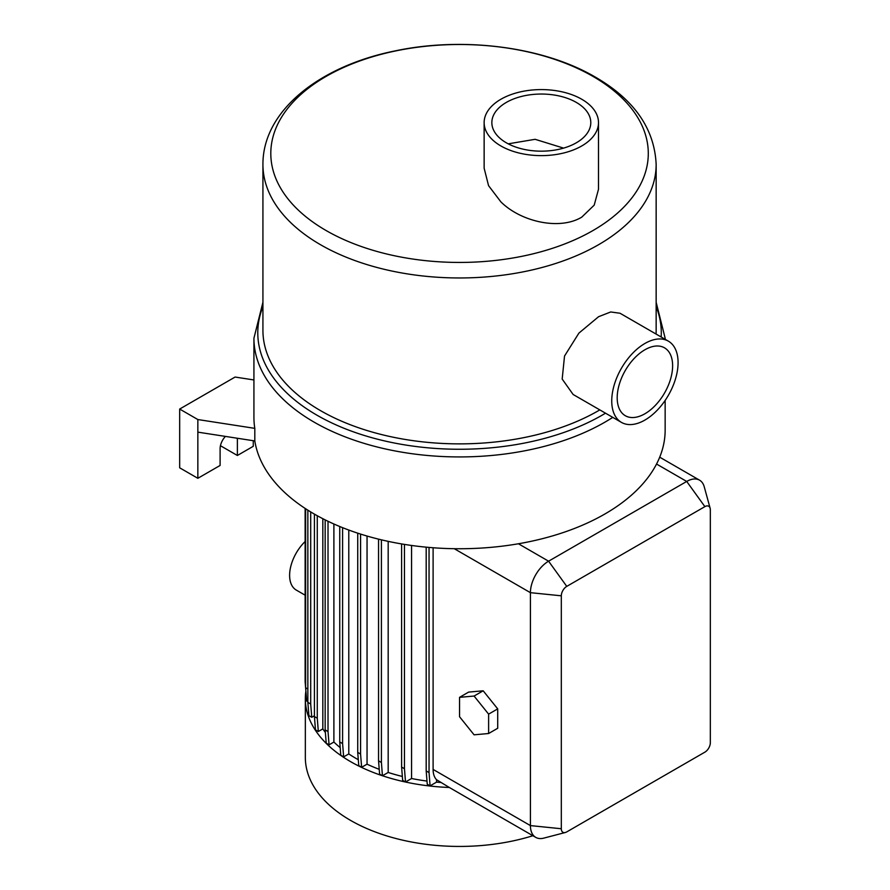 <?xml version="1.0" encoding="UTF-8"?>
<svg xmlns="http://www.w3.org/2000/svg" width="890" height="890" viewBox="0 0 890 890"><rect width="100%" height="100%" fill="white"/><g stroke="black" fill="none" stroke-linecap="round" stroke-linejoin="round"><path stroke-width="1.33" d="M665.153 400.422L665.153 430.037A205.612 118.704 180 0 1 656.542 464.035A205.612 118.704 180 0 1 518.425 543.768A205.612 118.704 180 0 1 314.159 513.975A205.612 118.704 180 0 1 254.807 440.951L197.847 432.139L197.847 478.297L220.108 465.448L220.108 448.66A12.204 7.053 -60 0 1 225.415 436.4M348.78 530.051L348.78 753.93A146.416 84.528 0 0 0 356.011 758.414A146.416 84.528 0 0 0 358.303 759.715M305.136 595.188L296.27 590.07A32.129 18.545 -60 0 1 305.136 541.52M305.837 691.452A154.204 89.033 0 0 0 305.337 698.65L305.337 757.401A154.204 89.033 0 0 0 350.504 820.357A154.204 89.033 0 0 0 532.888 835.721M388.185 541.365L388.185 772.453L382.466 775.757A154.204 89.033 0 0 0 449.339 787.483L535.736 837.368A25.699 14.841 -60 0 1 530.418 825.597L530.418 592.673A25.699 14.841 -60 0 1 548.585 561.19L686.713 481.445A25.699 14.841 -60 0 1 699.562 480.177A25.699 14.841 -60 0 1 704.235 486.774L710.131 508.234A7.71 4.45 120 0 0 704.88 506.632L566.763 586.377A7.71 4.45 120 0 0 561.312 595.81L561.312 828.746A7.71 4.45 120 0 0 565.328 832.495A7.71 4.45 120 0 0 566.763 831.894L704.88 752.15A7.71 4.45 120 0 0 710.331 742.716L710.331 509.781A7.71 4.45 120 0 0 710.131 508.234M305.337 698.65A154.204 89.033 0 0 0 350.504 761.595A154.204 89.033 0 0 0 382.433 775.746L381.409 762.485L381.409 539.841M326.085 230.521A188.747 108.969 0 0 0 593.007 230.521A188.747 108.969 0 0 0 593.007 76.418A188.747 108.969 0 0 0 326.085 76.418A188.747 108.969 0 0 0 326.085 230.521M644.905 413.772A39.193 22.628 120 0 0 670.515 379.229A39.193 22.628 120 0 0 664.507 347.823A39.193 22.628 120 0 0 644.905 349.77A39.193 22.628 120 0 0 619.306 384.302A39.193 22.628 120 0 0 625.314 415.719A39.193 22.628 120 0 0 644.905 413.772M668.357 341.148L620.03 313.247L610.718 311.967L598.569 316.718L578.901 333.116L564.527 356.033L562.18 379.062L573.127 394.481L621.454 422.394A46.903 27.078 120 0 0 644.905 420.069A46.903 27.078 120 0 0 675.555 378.74A46.903 27.078 120 0 0 668.357 341.148A46.903 27.078 120 0 0 644.905 343.473A46.903 27.078 120 0 0 614.267 384.803A46.903 27.078 120 0 0 621.454 422.394M576.308 102.406A49.473 28.569 0 0 0 522.385 96.22A49.473 28.569 0 0 0 491.847 122.609A49.473 28.569 0 0 0 506.332 142.801A49.473 28.569 0 0 0 560.255 148.997A49.473 28.569 0 0 0 590.793 122.609A49.473 28.569 0 0 0 576.308 102.406M508.223 143.835L535.113 139.307L563.593 148.118M484.138 122.609L484.138 168.199L488.554 185.654L500.881 201.874C521.117 221.944 559.777 230.477 581.76 217.138L594.209 205.134L598.503 189.236L598.503 122.609A57.182 33.019 0 0 0 581.76 99.257A57.182 33.019 0 0 0 519.437 92.104A57.182 33.019 0 0 0 484.138 122.609A57.182 33.019 0 0 0 500.881 145.949A57.182 33.019 0 0 0 563.203 153.113A57.182 33.019 0 0 0 598.503 122.609M656.052 334.039A196.612 113.508 0 0 0 656.153 330.357L656.153 164.45A196.612 113.508 180 0 1 534.779 269.325A196.612 113.508 180 0 1 320.511 244.717A196.612 113.508 180 0 1 262.928 164.45L262.928 330.357A196.612 113.508 0 0 0 320.511 410.624A196.612 113.508 0 0 0 599.816 409.901M459.54 716.728L474.081 734.817L488.621 733.516L488.621 714.136L474.081 696.047L459.54 697.348L459.54 716.728M488.621 733.516L497.71 728.276L497.71 708.885L483.17 690.796L468.63 692.097L459.54 697.348M488.621 714.136L497.71 708.885M474.081 696.047L483.17 690.796M565.328 832.495L543.79 838.124A25.699 14.841 -60 0 1 535.736 837.368M433.107 547.762L433.107 769.427A25.699 14.841 120 0 0 436.545 779.718L449.339 787.483M436.545 779.718L436.545 782.132A146.416 84.528 0 0 0 440.661 782.466M436.545 782.132L430.093 785.848L427.245 784.201L426.188 770.929L429.047 772.576L429.047 547.428M426.188 770.929L426.188 547.172M430.093 785.848L429.047 772.576M411.569 545.47L411.569 778.516L405.517 782.01L402.658 780.363L401.613 767.08L404.461 768.726L404.461 544.402M401.613 767.08L401.613 543.935M405.517 782.01L404.461 768.726M411.569 778.516A146.416 84.528 0 0 0 426.989 781.064M388.185 772.453A146.416 84.528 0 0 0 402.358 776.458M382.433 775.746L379.607 774.111L378.55 760.839L378.55 539.151M378.55 760.839L381.409 762.485M367.047 536.058L367.047 764.176L361.629 767.302L358.77 765.656L357.724 752.384L360.572 754.03L360.572 534.089M357.724 752.384L357.724 533.166M361.629 767.302L360.572 754.03M348.78 753.93L343.651 756.889L340.792 755.243L339.746 741.971L342.594 743.617L342.594 527.67M339.746 741.971L339.746 526.513M343.651 756.889L342.594 743.617M333.895 523.999L333.895 742.049L329.066 744.83L326.218 743.183L325.161 729.911L328.021 731.558L328.021 521.284M325.161 729.911L325.161 519.882M329.066 744.83L328.021 731.558M322.825 518.703L322.825 728.899L318.331 731.502L315.472 729.856L314.426 716.584L317.274 718.23L317.274 515.744M314.426 716.584L314.426 514.131M318.331 731.502L317.274 718.23M314.426 715.749L311.756 717.296L308.897 715.649L307.851 702.377L310.699 704.023L310.699 511.928M307.851 702.377L307.851 510.17M311.756 717.296L310.699 704.023M307.851 701.676L306.683 700.997L305.626 687.725L305.626 508.746M305.626 687.725L307.851 689.005M306.316 696.358L305.136 681.796L305.136 508.424M367.047 764.176A146.416 84.528 0 0 0 379.229 769.327M333.895 742.049A146.416 84.528 0 0 0 340.191 747.611M322.825 728.899A146.416 84.528 0 0 0 325.373 732.481M237.363 438.247A12.204 7.053 -60 0 1 237.374 438.692L237.374 455.48L220.442 445.712M237.374 455.48L253.272 446.302L253.272 440.706M197.847 478.297L179.669 467.806L179.669 409.055L197.847 419.546L197.847 432.139M253.928 379.963L235.094 377.049L179.669 409.055M254.807 440.951L254.807 428.357L197.847 419.546M254.807 428.357A205.612 118.704 180 0 1 253.928 417.443L253.928 338.233A205.612 118.704 0 0 0 314.159 422.172A205.612 118.704 0 0 0 612.776 417.377M665.153 338.233L665.153 339.29A205.612 118.704 0 0 0 665.153 338.233L656.153 302.277M262.928 306.661A201.752 116.479 0 0 0 316.885 415.152A201.752 116.479 0 0 0 605.511 413.183M661.159 336.999A201.752 116.479 0 0 0 656.153 306.661M454.267 548.707L530.418 592.673L561.312 595.81M561.312 828.746L530.418 825.597L433.107 769.427M656.542 464.035L686.713 481.445L704.88 506.632M518.425 543.768L548.585 561.19L566.763 586.377M237.374 438.692L236.317 438.091M656.153 164.45C654.517 128.739 634.259 99.636 595.377 77.118C543.534 46.669 463.212 36.423 395.238 50.875C320.044 65.893 262.684 110.527 262.928 164.45M262.928 302.277L253.928 338.233M699.562 480.177L659.701 457.171"/></g></svg>
